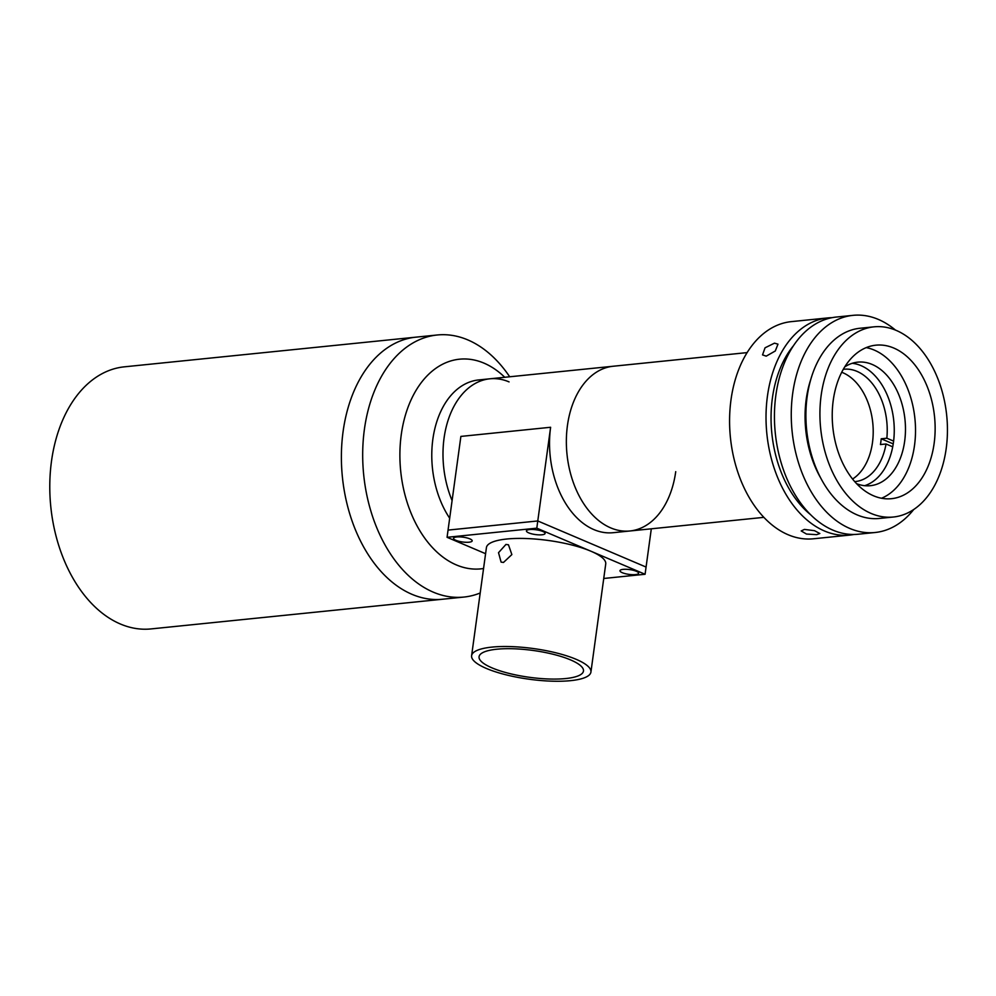 <?xml version="1.0" encoding="UTF-8"?>
<svg xmlns="http://www.w3.org/2000/svg" width="996" height="996" viewBox="0 0 996 996"><rect width="100%" height="100%" fill="white"/><g stroke="black" fill="none" stroke-linecap="round" stroke-linejoin="round"><path stroke-width="1.49" d="M763.882 517.347L629.97 530.98A82.793 54.867 -95.8 0 1 567.434 425.566A82.793 54.867 -95.8 0 1 613.2 366.242A82.793 54.867 84.2 0 0 567.434 425.566A82.793 54.867 84.2 0 0 629.97 530.98A82.793 54.867 84.2 0 0 675.724 471.668M841.695 372.28A56.448 37.412 -95.8 0 1 842.965 372.778A56.448 37.412 -95.8 0 1 872.87 423.997A56.448 37.412 -95.8 0 1 852.564 479.026A56.448 37.412 -95.8 0 0 872.87 423.997A56.448 37.412 -95.8 0 0 842.965 372.778A56.448 37.412 -95.8 0 0 841.695 372.28M843.288 369.304A56.448 37.412 -95.8 0 1 843.861 369.242A56.448 37.412 -95.8 0 1 856.983 371.359A56.448 37.412 -95.8 0 1 886.838 438.215L881.223 438.788A56.448 37.412 -95.8 0 1 880.439 444.552L886.042 443.979L892.715 446.818M893.225 443.892L881.223 438.788M893.611 441.104L886.838 438.215M886.042 443.979A56.448 37.412 -95.8 0 1 855.29 481.566A56.448 37.412 -95.8 0 1 854.73 481.616M505.956 544.426L508.47 544.8L511.857 554.585L503.49 562.441L501.1 562.118L498.523 552.68L505.956 544.426M570.646 680.654A60.208 15.475 7.8 0 1 505.694 674.728A60.208 15.475 7.8 0 1 471.606 655.717A60.208 15.475 7.8 0 1 491.887 647.114A60.208 15.475 7.8 0 1 556.839 653.04A60.208 15.475 7.8 0 1 590.927 672.051A60.208 15.475 7.8 0 1 570.646 680.654M471.606 655.717L486.422 547.613A60.208 15.475 7.8 0 1 506.69 539.023A60.208 15.475 7.8 0 1 590.939 551.224L645.084 574.269L603.738 578.477M541.911 534.79A9.412 2.415 -172.2 0 0 545.086 533.445A9.412 2.415 -172.2 0 0 539.757 530.47A9.412 2.415 -172.2 0 0 529.611 529.548A9.412 2.415 -172.2 0 0 526.436 530.893A9.412 2.415 -172.2 0 0 531.764 533.856A9.412 2.415 -172.2 0 0 541.911 534.79M469.016 542.21A9.412 2.415 -172.2 0 0 472.179 540.865A9.412 2.415 -172.2 0 0 466.863 537.89A9.412 2.415 -172.2 0 0 456.703 536.969A9.412 2.415 -172.2 0 0 453.541 538.313A9.412 2.415 -172.2 0 0 458.87 541.276A9.412 2.415 -172.2 0 0 469.016 542.21M635.448 574.605A9.412 2.415 -172.2 0 0 638.61 573.26A9.412 2.415 -172.2 0 0 633.282 570.285A9.412 2.415 -172.2 0 0 623.135 569.363A9.412 2.415 -172.2 0 0 619.973 570.708A9.412 2.415 -172.2 0 0 625.289 573.671A9.412 2.415 -172.2 0 0 635.448 574.605M565.728 678.55A52.688 13.546 -172.2 0 0 583.469 671.03A52.688 13.546 -172.2 0 0 553.652 654.397A52.688 13.546 -172.2 0 0 496.805 649.218A52.688 13.546 -172.2 0 0 479.064 656.738A52.688 13.546 -172.2 0 0 508.894 673.371A52.688 13.546 -172.2 0 0 565.728 678.55M629.97 530.98L613.138 532.698A82.793 54.867 -95.8 0 1 550.614 427.272L460.887 436.41L448.051 530.096L537.778 520.958L448.051 530.096L447.067 537.305L536.794 528.166L590.939 551.224A60.208 15.475 7.8 0 1 605.73 563.96L590.927 672.051M550.614 427.272L537.778 520.958L646.068 567.06L537.778 520.958L536.794 528.166M651.309 528.814L645.084 574.269M485.587 553.701L447.067 537.305M483.994 363.142A105.377 69.832 -95.8 0 1 504.76 377.285A105.377 69.832 84.2 0 0 459.505 359.195A105.377 69.832 -95.8 0 1 483.994 363.142M483.558 568.504A105.377 69.832 -95.8 0 1 480.844 568.865A105.377 69.832 -95.8 0 1 456.355 564.919A105.377 69.832 -95.8 0 1 399.906 452.719A105.377 69.832 -95.8 0 1 459.505 359.195A105.377 69.832 84.2 0 0 401.264 434.692A105.377 69.832 84.2 0 0 480.844 568.865A105.377 69.832 84.2 0 0 483.558 568.504M747.112 352.609L489.82 378.804A82.793 54.867 84.2 0 0 444.067 438.128A82.793 54.867 84.2 0 0 452.097 500.577A82.793 54.867 -95.8 0 1 489.82 378.804A82.793 54.867 -95.8 0 1 509.068 381.904M449.682 518.219A82.793 54.867 -95.8 0 1 434.156 431.716A82.793 54.867 -95.8 0 1 478.615 379.949L489.82 378.804M463.887 597.065L442.573 599.231A131.721 87.287 -95.8 0 1 411.958 594.313A131.721 87.287 -95.8 0 1 341.404 454.064A131.721 87.287 -95.8 0 1 415.892 337.158A131.721 87.287 84.2 0 0 343.097 431.529A131.721 87.287 84.2 0 0 442.573 599.231L150.981 628.924A131.721 87.287 -95.8 0 1 120.367 623.994A131.721 87.287 -95.8 0 1 49.8 483.757A131.721 87.287 -95.8 0 1 124.301 366.839L437.207 334.992A131.721 87.287 84.2 0 0 364.399 429.351A131.721 87.287 84.2 0 0 463.887 597.065A131.721 87.287 84.2 0 0 480.209 592.981M816.695 534.653L806.499 534.055L801.195 530.955L804.395 529.411L814.491 530.669L819.833 533.507L816.695 534.653M854.07 534.454A109.137 72.322 -95.8 0 1 849.874 535.076A109.137 72.322 -95.8 0 1 767.443 396.109A109.137 72.322 -95.8 0 1 827.763 317.923A109.137 72.322 -95.8 0 1 831.996 317.674M849.874 535.076L813.421 538.786A109.137 72.322 -95.8 0 1 731.002 399.819A109.137 72.322 -95.8 0 1 791.322 321.633L827.763 317.923M766.21 356.145L762.538 354.9L765.053 347.803L774.49 343.159L777.988 344.155L775.286 350.99L766.21 356.145M810.644 514.733A101.617 67.342 -95.8 0 1 772.373 398.201A101.617 67.342 -95.8 0 1 793.438 345.749M913.718 509.516A109.137 72.322 -95.8 0 1 875.111 532.499A109.137 72.322 -95.8 0 1 792.679 393.545A109.137 72.322 -95.8 0 1 852.999 315.346A109.137 72.322 -95.8 0 1 895.454 330.087M875.111 532.499L858.291 534.217A109.137 72.322 -95.8 0 1 775.859 395.25A109.137 72.322 -95.8 0 1 836.179 317.064L852.999 315.346M820.903 478.354A88.445 58.602 -95.8 0 1 806.212 399.309A88.445 58.602 -95.8 0 1 810.819 379.314M852.215 363.303A62.101 41.147 -95.8 0 1 893.449 442.361A62.101 41.147 -95.8 0 1 864.677 485.687M844.72 366.914A62.101 41.147 -95.8 0 1 857.768 362.146A62.101 41.147 -95.8 0 1 904.667 441.216A62.101 41.147 -95.8 0 1 870.342 485.699A62.101 41.147 -95.8 0 1 856.61 483.67M866.209 347.616A77.153 51.132 -95.8 0 1 914.515 445.411A77.153 51.132 -95.8 0 1 881.535 498.237M833.229 400.454A77.153 51.132 -95.8 0 1 875.87 345.176A77.153 51.132 -95.8 0 1 934.136 443.407A77.153 51.132 -95.8 0 1 891.495 498.685A77.153 51.132 -95.8 0 1 833.229 400.454M946.2 448.549A95.591 63.346 -95.8 0 1 893.362 517.024A95.591 63.346 -95.8 0 1 821.165 395.312A95.591 63.346 -95.8 0 1 874.002 326.837A95.591 63.346 -95.8 0 1 946.2 448.549M893.362 517.024L879.344 518.455A95.591 63.346 -95.8 0 1 807.146 396.744A95.591 63.346 -95.8 0 1 859.984 328.257L874.002 326.837M509.703 376.787A131.721 87.287 84.2 0 0 437.207 334.992"/></g></svg>
